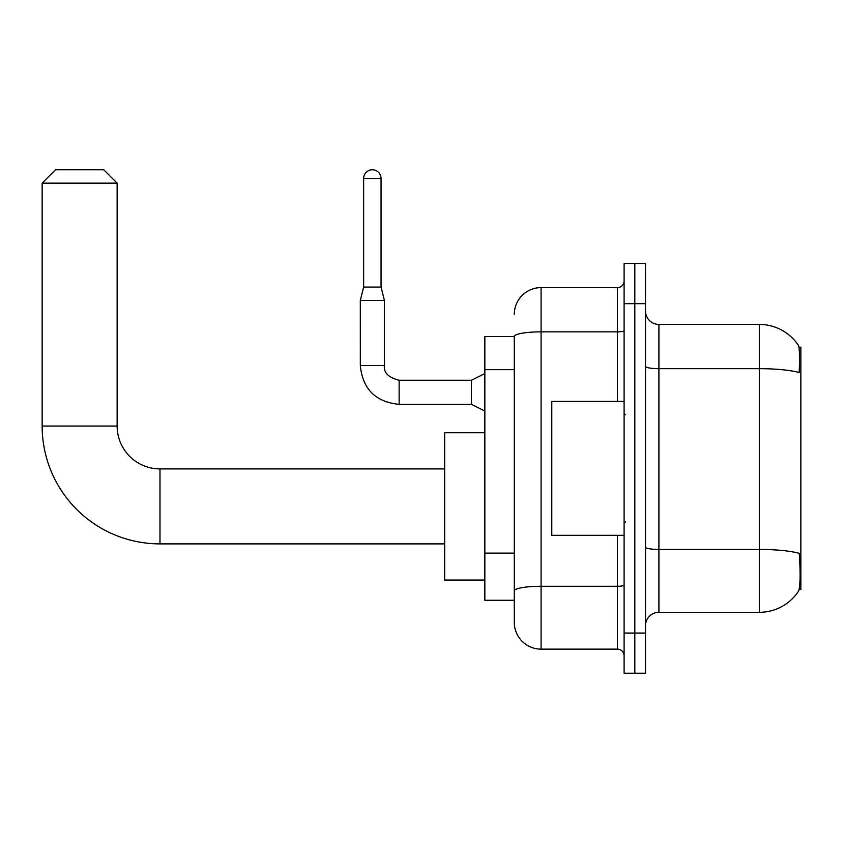 <?xml version="1.0" encoding="UTF-8"?>
<svg xmlns="http://www.w3.org/2000/svg" width="843" height="843" viewBox="0 0 843 843"><rect width="100%" height="100%" fill="white"/><g stroke="black" fill="none" stroke-linecap="round" stroke-linejoin="round"><path stroke-width="1.26" d="M799.111 589.552L800.85 589.552L800.85 347.179L798.953 347.179M514.293 336.473L484.841 336.473L484.841 600.258L514.293 600.258L514.293 622.355L514.293 336.473M658.91 612.313L759.343 612.313A46.871 46.871 0 0 0 798.521 591.164L798.521 591.164C800.133 587.381 800.502 576.58 799.628 558.751L799.28 553.335A46.871 8.135 180 0 0 759.343 549.446L759.343 324.418A46.871 46.871 0 0 1 798.258 345.177L798.258 345.177A46.871 46.871 0 0 0 759.343 324.418L658.91 324.418A13.393 13.393 0 0 1 645.517 311.025A13.393 13.393 0 0 0 658.91 324.418L658.91 612.313A13.393 13.393 0 0 0 645.517 625.706M634.811 633.072L634.811 673.241L645.517 673.241L645.517 633.072L634.811 633.072L634.811 673.241L624.094 673.241L624.094 633.072L634.811 633.072L634.811 303.67L634.811 633.072M624.094 633.072L624.094 263.49L634.811 263.49L634.811 303.67L634.811 263.49L645.517 263.49L645.517 633.072M645.517 366.357A13.393 2.329 0 0 0 658.91 368.676L759.343 368.676A46.871 8.135 180 0 1 799.185 372.532C799.828 357.105 799.564 348.075 798.416 345.419A46.871 46.871 0 0 0 759.343 324.418A46.871 46.871 0 0 1 798.416 345.419M514.293 314.376A26.776 26.776 0 0 1 541.08 287.6L541.08 649.142L617.403 649.142L617.403 535.316M541.08 287.6L617.403 287.6A6.691 6.691 0 0 0 624.094 280.898M514.293 607.624L514.293 595.58M624.094 655.833A6.691 6.691 0 0 0 617.403 649.142M541.08 649.142A26.776 26.776 0 0 1 514.293 622.355M624.094 401.416L551.786 401.416L551.786 535.316L624.094 535.316M444.661 543.893L159.98 543.893L159.98 468.898A42.845 42.845 0 0 1 117.135 426.052L117.135 183.152L42.15 183.152L55.543 169.759L103.742 169.759L117.135 183.152M159.98 468.898A42.845 42.845 0 0 1 117.135 426.052A42.845 42.845 0 0 0 159.98 468.898A42.845 42.845 0 0 1 117.135 426.052A42.845 42.845 0 0 0 159.98 468.898L444.661 468.898M159.98 543.893A117.83 117.83 0 0 1 42.15 426.052L42.15 183.152M484.841 432.744L444.661 432.744L444.661 580.047L484.841 580.047M381.057 287.063L363.649 287.063L363.649 178.463A8.704 8.704 0 0 1 372.353 169.759A8.704 8.704 0 0 1 381.057 178.463L381.057 287.063L384.408 300.456L384.408 365.525C383.597 372.669 388.507 377.58 399.139 380.256L399.139 380.277M484.841 411.057L471.448 404.355L471.448 380.256L484.841 373.565M471.448 404.355L399.139 404.355C375.578 402.027 362.638 389.087 360.309 365.525C362.638 389.087 375.578 402.027 399.139 404.355C375.578 402.027 362.638 389.087 360.309 365.525C362.638 389.087 375.578 402.027 399.139 404.355C375.578 402.027 362.638 389.087 360.309 365.525C362.638 389.087 375.578 402.027 399.139 404.355C375.578 402.027 362.638 389.087 360.309 365.525C362.638 389.087 375.578 402.027 399.139 404.355C375.578 402.027 362.638 389.087 360.309 365.525C362.638 389.087 375.578 402.027 399.139 404.355C375.578 402.027 362.638 389.087 360.309 365.525C362.638 389.087 375.578 402.027 399.139 404.355C375.578 402.027 362.638 389.087 360.309 365.525C362.638 389.087 375.578 402.027 399.139 404.355C375.578 402.027 362.638 389.087 360.309 365.525C362.638 389.087 375.578 402.027 399.139 404.355L399.139 380.256C388.507 377.58 383.597 372.669 384.408 365.525L360.33 365.525L360.309 300.456L384.408 300.456M514.293 369.666L484.841 369.666M514.293 553.113L484.841 553.113M759.343 612.313L759.343 549.446L658.91 549.446A13.393 2.329 0 0 1 645.517 547.128M645.517 303.67L624.094 303.67M624.094 585.116A6.691 1.159 0 0 1 617.403 586.275L541.08 586.275A26.776 4.647 180 0 0 514.293 590.922M514.293 336.505A26.776 4.647 180 0 1 541.08 331.857L617.403 331.857L617.403 287.6M617.403 401.416L617.403 331.857A6.691 1.159 0 0 0 624.094 330.698M42.15 426.052L117.135 426.052M363.649 178.463L381.057 178.463M625.432 414.809L624.094 413.47M625.432 521.933L624.094 523.271M384.408 365.525C383.597 372.669 388.507 377.58 399.139 380.256C388.507 377.58 383.597 372.669 384.408 365.525C383.597 372.669 388.507 377.58 399.139 380.256C388.507 377.58 383.597 372.669 384.408 365.525C383.597 372.669 388.507 377.58 399.139 380.256C388.507 377.58 383.597 372.669 384.408 365.525C383.597 372.669 388.507 377.58 399.139 380.256C388.507 377.58 383.597 372.669 384.408 365.525C383.597 372.669 388.507 377.58 399.139 380.256C388.507 377.58 383.597 372.669 384.408 365.525C383.597 372.669 388.507 377.58 399.139 380.256C388.507 377.58 383.597 372.669 384.408 365.525C383.597 372.669 388.507 377.58 399.139 380.256C388.507 377.58 383.597 372.669 384.408 365.525C383.597 372.669 388.507 377.58 399.139 380.256L471.448 380.256M360.309 365.525C362.638 389.087 375.578 402.027 399.139 404.355M363.649 287.063L360.309 300.456"/></g></svg>

